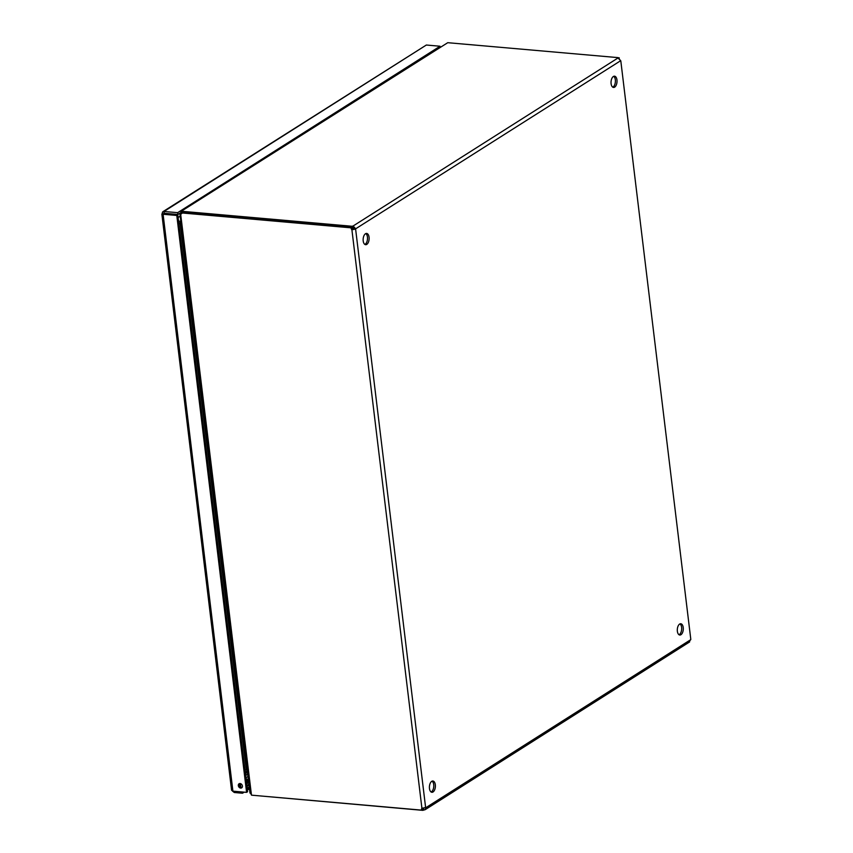 <?xml version="1.0" encoding="UTF-8"?>
<svg xmlns="http://www.w3.org/2000/svg" width="853" height="853" viewBox="0 0 853 853"><rect width="100%" height="100%" fill="white"/><g stroke="black" fill="none" stroke-linecap="round" stroke-linejoin="round"><path stroke-width="1.28" d="M431.106 792A5.651 2.975 95 0 0 431.415 791.829A5.651 2.975 95 0 0 433.761 786.466A5.651 2.975 95 0 0 432.066 781.156M433.036 791.968A5.651 2.975 -85 0 1 431.895 792.277A5.651 2.975 -85 0 1 429.432 786.391A5.651 2.975 -85 0 1 432.887 781.017A5.651 2.975 -85 0 1 435.393 785.837A5.651 2.975 -85 0 1 433.036 791.968M364.839 244.416A5.651 2.975 95 0 0 365.159 244.257A5.651 2.975 95 0 0 367.494 238.893A5.651 2.975 95 0 0 365.798 233.583M366.779 244.395A5.651 2.975 -85 0 1 365.638 244.704A5.651 2.975 -85 0 1 363.175 238.808A5.651 2.975 -85 0 1 366.63 233.434A5.651 2.975 -85 0 1 369.136 238.254A5.651 2.975 -85 0 1 366.779 244.395M679.009 634.739A5.651 2.975 95 0 0 679.319 634.579A5.651 2.975 95 0 0 681.654 629.215A5.651 2.975 95 0 0 679.958 623.906M680.939 634.717A5.651 2.975 -85 0 1 679.798 635.027A5.651 2.975 -85 0 1 677.335 629.13A5.651 2.975 -85 0 1 680.79 623.756A5.651 2.975 -85 0 1 683.296 628.576A5.651 2.975 -85 0 1 680.939 634.717M612.742 87.166A5.651 2.975 95 0 0 613.051 86.995A5.651 2.975 95 0 0 615.386 81.632A5.651 2.975 95 0 0 613.702 76.322M614.672 87.134A5.651 2.975 -85 0 1 613.531 87.443A5.651 2.975 -85 0 1 611.068 81.557A5.651 2.975 -85 0 1 614.523 76.184A5.651 2.975 -85 0 1 617.028 81.003A5.651 2.975 -85 0 1 614.672 87.134M178.703 222.473L181.071 223.475M180.196 216.182L178.096 217.515M180.879 221.855L178.49 220.746M180.879 221.897L179.919 223.038M247.263 770.472L245.248 772.402M245.344 773.202L247.434 771.869M247.263 770.408L246.282 769.374M181.124 223.881L178.757 222.91M245.035 770.611L246.261 769.449L180.239 223.944L178.799 223.273M246.261 769.449L247.05 768.681M180.239 223.944L179.802 223.401M181.22 224.68L246.773 768.66M180.612 213.73L251.336 793.994L250.345 792.128M180.953 211.48L447.761 42.693L180.953 211.48L180.836 213.698M181.081 213.399L180.463 213.346M250.857 793.898L251.422 794.708M180.346 213.708L181.156 214.05L181.017 212.877L351.233 227.847L352.225 227.218L182.009 212.248L181.017 212.877M182.041 211.256L182.094 212.258M251.336 793.994L251.475 795.156L421.702 810.137A1.759 1.386 57.6 0 1 421.915 808.281L425.53 807.578M617.998 57.62L618.041 57.961A1.759 0.554 173.1 0 1 617.935 57.801A1.759 0.554 173.1 0 1 617.998 57.62L447.761 42.693M252.648 795.263L422.832 810.35L422.608 808.548A1.759 0.554 173.1 0 1 423.568 808.303L424.304 807.834M421.915 808.281L351.905 229.777L353.995 228.945A1.759 0.928 95 0 0 354.102 228.636L353.323 227.815A1.759 0.554 -6.9 0 0 352.364 228.071L352.15 226.269A1.759 0.554 173.1 0 1 353.099 226.013L355.722 228.775A1.759 0.928 -85 0 1 355.616 229.084L351.905 229.777A1.759 1.386 57.6 0 1 351.233 227.847M353.323 227.815L353.099 226.013L618.03 57.961L620.643 60.723L355.722 228.775L354.102 228.636M352.15 226.269L181.977 211.299M618.617 58.239L619.235 57.844A1.759 1.386 -122.4 0 0 619.257 58.697M619.235 57.844L618.02 57.737M688.712 642.042L690.706 639.686A1.759 0.928 -85 0 1 690.802 639.377L620.803 60.872A1.759 0.928 -85 0 1 620.643 60.723M619.907 59.774L620.803 60.872L690.802 639.377M425.594 807.588L425.626 807.588A1.759 0.928 -85 0 1 425.786 807.738L425.338 809.55L423.781 810.094A1.759 0.554 -6.9 0 0 422.832 810.35M423.781 810.094L423.568 808.303M690.706 639.686L425.786 807.738L424.73 807.652M422.619 808.058A1.759 1.386 -122.4 0 0 422.693 809.508L421.702 810.137M353.995 228.945L355.616 229.084L425.626 807.588M352.225 227.218A1.759 1.386 -122.4 0 0 352.897 229.148M247.178 788.332L248.276 787.628L247.082 787.522M244.203 792.149L242.508 793.226L242.359 791.989M248.276 787.628L248.5 789.43L247.391 790.134M246.954 786.487L249.044 785.165M249.268 786.967L248.223 787.618M234.148 791.264L234.298 792.501L242.508 793.226M239.64 783.523A2.431 1.919 -122.4 0 0 242.113 787.436M240.663 788.087A2.431 1.919 57.6 0 1 239.085 783.747A2.431 1.919 57.6 0 1 241.687 787.852A2.431 1.919 57.6 0 1 240.663 788.087M232.368 790.998L234.298 792.501M163.648 213.772L162.262 213.655L163.094 214.252L176.784 215.457L246.592 792.362L232.912 791.157L231.952 789.569M180.367 212.898L177.893 214.466L177.669 212.664L163.989 211.469L162.454 212.173L162.262 213.655L163.094 214.252L232.912 791.157M163.883 213.698L177.776 214.828L247.583 791.733L246.592 792.362M163.883 213.794L163.094 214.252M177.776 214.828L176.784 215.457M162.934 211.672L426.351 45.028L440.041 46.233L177.669 212.664M426.351 45.028L163.989 211.469L164.202 213.261L177.893 214.466M440.148 47.064L440.041 46.233M242.444 786.573A2.015 1.056 -85 0 1 241.506 787.351A2.015 1.056 -85 0 1 240.631 786.008A2.015 1.056 -85 0 1 241.068 783.843M246.624 783.779L246.346 781.497M239.682 783.523L239.373 785.304M246.186 780.164A2.42 1.909 57.6 0 1 246.677 784.163M246.858 785.709A3.945 3.113 -122.4 0 0 247.562 785.41A3.945 3.113 -122.4 0 0 248.809 783.225M248.607 781.508A3.945 3.113 -122.4 0 0 246.005 778.608M245.899 777.797L247.988 776.465M245.611 775.43A1.056 0.832 57.6 0 1 245.771 775.281L247.69 773.948M247.477 772.242L245.408 773.682M245.632 775.548L247.722 774.215M245.771 775.281L247.701 774.055M181.913 213.431L180.953 213.762M179.908 213.815L250.004 793.077M425.125 809.71L689.672 641.893M231.579 790.283L161.846 214.007M247.562 785.41L248.969 784.515"/></g></svg>
